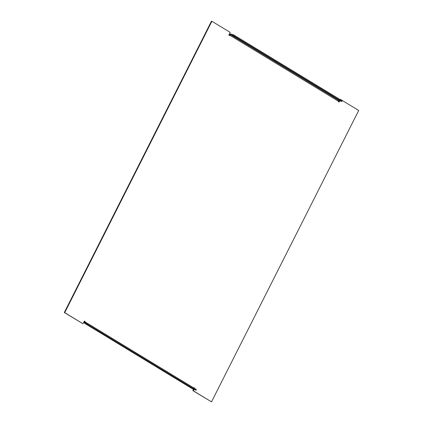 <?xml version="1.0" encoding="UTF-8"?>
<svg xmlns="http://www.w3.org/2000/svg" width="423" height="423" viewBox="0 0 423 423"><rect width="100%" height="100%" fill="white"/><g stroke="black" fill="none" stroke-linecap="round" stroke-linejoin="round"><path stroke-width="0.63" d="M337.411 99.331L338.765 99.913L337.411 99.331M234.162 36.595L235.521 37.182L234.162 36.595M233.221 35.5L230.551 34.681L339.172 100.679L341.842 101.499L233.221 35.5L233.559 34.829L230.889 34.009A1.512 0.841 -58.7 0 0 229.388 35.098L229.266 35.336M230.551 34.681A0.756 0.423 -58.7 0 0 229.8 35.225L229.631 35.558L228.822 35.072L230.181 32.386L211.897 21.277L64.714 312.65L82.993 323.759L84.351 321.073L85.155 321.565L84.986 321.898L87.561 323.463M341.842 101.499L342.181 100.827L233.559 34.829M339.172 100.679A0.756 0.423 -58.7 0 0 338.421 101.224L229.8 35.225M85.155 321.565L84.579 321.776A1.512 0.841 -58.7 0 0 84.611 323.32A1.512 0.841 -58.7 0 0 84.722 323.368L87.392 324.187L196.018 390.191L193.348 389.372A1.512 0.841 121.3 0 1 193.237 389.324A1.512 0.841 121.3 0 1 193.147 389.25M84.986 321.898A0.756 0.423 121.3 0 0 85.007 322.675A0.756 0.423 121.3 0 0 85.06 322.696L87.73 323.516L196.357 389.52L196.018 390.191M193.634 387.865L193.782 387.568L194.591 388.055L193.734 387.664M87.73 323.516L87.392 324.187M339.902 99.442L340.415 99.368L358.699 110.477L211.516 401.85L192.819 390.614L193.438 389.398M84.748 321.438L84.304 321.168M82.993 323.759L64.301 312.523L211.484 21.15L211.897 21.277M338.696 101.832L339.262 100.711M339.674 100.833L339.061 102.054L338.252 101.562L338.421 101.224M194.591 388.055L194.437 388.351M193.845 389.525L193.232 390.741L192.819 390.614M211.516 401.85L193.232 390.741M340.415 99.368L340.266 99.664M64.301 312.523L64.714 312.65M84.722 323.368L193.348 389.372M193.237 389.324L84.611 323.32"/></g></svg>
